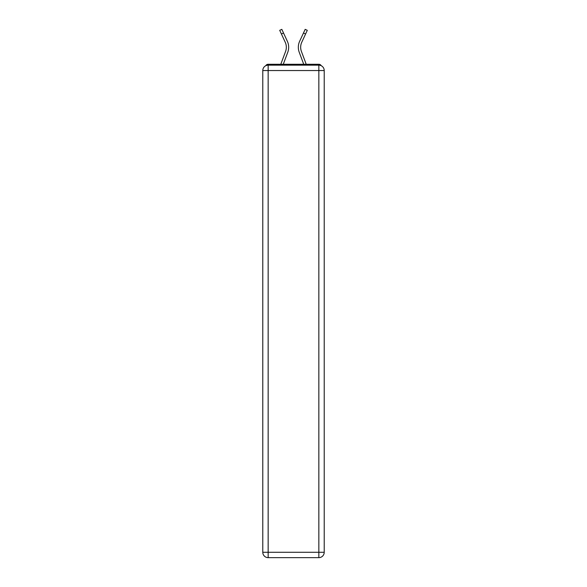 <?xml version="1.0" encoding="UTF-8"?>
<svg xmlns="http://www.w3.org/2000/svg" width="587" height="587" viewBox="0 0 587 587"><rect width="100%" height="100%" fill="white"/><g stroke="black" fill="none" stroke-linecap="round" stroke-linejoin="round"><path stroke-width="0.88" d="M324.215 70.543A5.371 5.371 0 0 0 318.844 65.164A5.371 5.371 0 0 1 324.215 70.543L324.215 552.279L318.844 552.279L318.844 557.65L268.156 557.65A5.371 5.371 0 0 1 262.785 552.279L262.785 70.543A5.371 5.371 0 0 1 268.156 65.164L318.844 65.164L318.844 70.543L268.156 70.543L268.156 552.279L318.844 552.279L318.844 70.543L324.215 70.543L324.163 69.824M262.785 70.543L268.156 70.543L268.156 65.164A5.371 5.371 0 0 0 262.785 70.543L262.837 69.824M321.228 65.729A2.686 2.686 0 0 0 318.844 64.269L268.156 64.269A2.686 2.686 0 0 0 265.772 65.729M318.844 64.269L307.471 64.269L318.844 64.269M279.529 64.269L268.156 64.269L279.529 64.269M287.762 52.272L283.279 64.269L287.762 52.272A14.33 14.33 0 0 0 287.337 41.229L283.521 33.004L281.408 33.987L279.713 30.333L281.819 29.35L283.521 33.004M285.575 51.458L280.791 64.269L285.575 51.458A11.997 11.997 0 0 0 286.339 47.261A11.997 11.997 0 0 1 285.575 51.458M300.661 47.261A11.997 11.997 0 0 0 301.425 51.458L306.209 64.269L301.425 51.458A11.997 11.997 0 0 1 300.661 47.261A11.997 11.997 0 0 0 301.425 51.458A11.997 11.997 0 0 1 300.661 47.261A11.997 11.997 0 0 0 301.425 51.458A11.997 11.997 0 0 1 301.777 42.205A11.997 11.997 0 0 0 300.661 47.261A11.997 11.997 0 0 1 301.777 42.205A11.997 11.997 0 0 0 300.661 47.261A11.997 11.997 0 0 1 301.777 42.205A11.997 11.997 0 0 0 300.661 47.261M299.238 52.272L303.721 64.269L299.238 52.272A14.33 14.33 0 0 1 299.663 41.229L305.181 29.35L307.287 30.333L301.777 42.205M318.844 557.65A5.371 5.371 0 0 0 324.215 552.279A5.371 5.371 0 0 1 318.844 557.65M285.223 42.205A11.997 11.997 0 0 1 286.339 47.261A11.997 11.997 0 0 0 285.223 42.205A11.997 11.997 0 0 1 286.339 47.261A11.997 11.997 0 0 0 285.223 42.205L281.408 33.987M268.156 557.65L268.156 552.279L262.785 552.279A5.371 5.371 0 0 0 268.156 557.65M305.592 33.987L303.479 33.004"/></g></svg>
